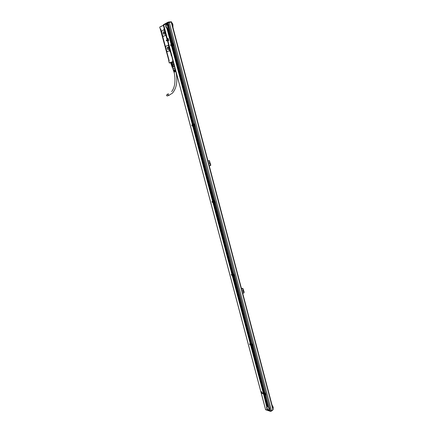 <?xml version="1.0" encoding="UTF-8"?>
<svg xmlns="http://www.w3.org/2000/svg" width="433" height="433" viewBox="0 0 433 433"><rect width="100%" height="100%" fill="white"/><g stroke="black" fill="none" stroke-linecap="round" stroke-linejoin="round"><path stroke-width="0.65" d="M173.059 61.74L173.341 61.681M170.84 62.688L173.395 61.703M170.851 62.969L170.878 62.471M172.956 61.816L173.4 61.719M170.889 62.866L171.533 65.361L170.889 62.947M171.533 65.361L172.28 65.237L171.69 65.47L171.003 62.774M171.522 62.693L172.285 62.33L171.522 62.693L172.161 65.112L172.87 64.896L172.226 62.476M172.87 64.896L173.909 64.788L172.919 65.042L172.285 62.33M173.124 62.119L173.839 64.804L173.124 62.119L173.487 62.043M172.21 67.402L170.797 63.034M172.453 67.402L174.391 66.606L173.909 64.788L174.196 64.728M172.762 67.05L172.28 65.237L172.919 65.042L173.4 66.855M172.172 67.283L171.69 65.47L172.285 67.267M174.391 66.606L174.678 66.547M172.383 67.277L174.699 66.617M172.783 68.63L172.437 67.326L174.705 66.65M172.735 68.701L175.056 67.976M173.4 70.157L172.864 68.923L175.132 68.257M173.584 70.731L173.909 72.084L175.987 71.494M174.31 71.321L175.847 70.952M174.05 71.115L175.776 70.682M174.153 70.731L175.69 70.357M173.866 70.53L175.619 70.086M173.996 70.141L175.533 69.767M173.682 69.951L175.462 69.496M173.265 70.141L173.352 70.411M174.12 72.046L175.879 71.586M175.728 70.969L174.245 71.077L175.663 70.736M175.641 70.178L174.088 70.487M175.484 69.589L173.931 69.902M169.184 60.739L168.783 61.026L169.211 60.853L160.692 28.843L160.264 29.049L160.735 29.011M168.096 94.026L167.279 94.297L166.51 95.309L167.111 96.002L167.771 95.785M164.329 29.146L165.585 34.38L165.298 35.43L165.547 34.391L164.572 30.721L163.923 30.137L163.955 29.092L164.399 29.033L164.075 29M163.273 36.372L165.341 35.425M166.472 40.94L166.943 40.161L166.229 40.042L166.467 40.946L166.234 40.042M168.004 45.254L168.637 45.882L169.649 49.698L169.519 50.629L168.594 45.893L167.912 45.276L165.828 46.234L165.698 47.17L166.705 50.959L167.382 51.57L169.357 50.721M167.338 51.587L169.4 50.715M160.275 29.076L159.712 27.084L163.349 25.26L164.286 28.491L164.578 28.421M163.717 25.184L159.712 27.084L160.242 29.071L160.73 28.995M168.789 61.042L169.276 62.985L170.856 62.747M169.276 62.937L168.8 60.912M169.422 63.018L172.994 61.583L173.162 60.826M169.281 62.904L172.967 61.535M172.854 61.47L172.643 60.658L172.897 60.874L172.978 60.544L171.863 55.917M171.798 55.684L171.419 56.052L171.76 55.938L172.794 60.593L173.081 60.523M171.728 55.408L170.521 51.928L171.419 56.052L170.521 51.928L170.196 52.101L169.693 50.721L170.147 50.661L169.806 50.629M169.844 51.062L170.261 50.693L164.724 30.245L170.25 50.65M164.464 30.483L170.223 50.558M164.41 30.505L163.679 30.012L161.877 30.884L161.639 31.923L162.656 35.75L163.333 36.35L165.298 35.43M164.464 29.087L164.139 29.173L164.426 28.924L164.129 28.562L164.664 28.746M163.955 26.072L163.663 26.142L164.129 28.562L164.432 28.61M163.706 25.996L163.512 26.218L163.29 25.39M161.628 32.361L160.778 29.163M168.058 56.507L161.839 33.249M168.302 57.427L169.135 60.571M164.621 28.594L164.421 29.027M168.93 60.842L160.405 29.476L160.784 29.292M173.389 61.681L173.005 61.784M172.231 61.919L172.854 61.789L172.231 61.919M164.221 34.239L164.378 34.126C164.843 32.8 164.572 32.015 163.566 31.771L163.409 31.885C162.943 33.211 163.214 33.996 164.221 34.239M168.28 49.524L168.453 49.394C168.902 48.101 168.626 47.327 167.631 47.078L167.457 47.202C167.008 48.496 167.284 49.27 168.28 49.524M160.751 29.071L160.405 29.476M172.172 61.968L172.816 61.773M164.118 29.428L164.724 28.979M164.226 30.088L164.854 30.294M169.963 51.706L170.586 51.917M170.369 51.549L170.304 51.094M164.632 29.942L164.567 29.466M163.723 31.728L163.474 31.874C163.003 33.022 163.225 33.817 164.129 34.272M167.766 47.04L167.522 47.192C167.073 48.485 167.349 49.259 168.345 49.514M164.248 34.093L164.388 33.99C164.8 32.811 164.562 32.118 163.669 31.901L163.528 31.999C163.117 33.179 163.355 33.877 164.248 34.093M168.307 49.378L168.464 49.265C168.859 48.112 168.616 47.424 167.728 47.202L167.576 47.311C167.181 48.464 167.419 49.151 168.307 49.378M164.34 32.188L164.572 33.655M168.388 47.478L168.643 48.929M164.535 32.572L164.637 33.233M168.583 47.847L168.702 48.518M261.283 393.196L265.602 409.51L267.816 410.197L267.686 409.694C266.766 408.692 266.452 407.789 266.744 406.982L263.535 393.992L262.761 393.667L263.475 393.77L263.345 393.267L262.571 392.947L263.286 393.045L250.577 344.966L249.814 344.63L250.518 344.738L250.382 344.219L249.619 343.883L250.323 343.991L232.196 275.404L231.547 275.361L232.131 275.166L231.985 274.619L231.233 274.36L231.926 274.381L212.928 202.509L212.192 202.335L212.863 202.26L212.711 201.686L211.975 201.513L212.646 201.437L192.723 126.041L191.998 125.954L192.653 125.781L192.496 125.18L191.77 125.094L192.425 124.921L171.495 45.73L170.813 45.725L171.024 45.936M171.322 44.805L171.473 45.438L170.813 45.725M171.425 45.454L171.257 44.821L170.645 45.092L170.575 44.816L170.781 45.032M171.187 44.55L166.905 28.356L171.23 44.534L170.575 44.816M166.905 28.356C165.844 27.479 165.514 26.24 165.926 24.643L165.752 23.999L163.728 25.049M260.893 391.524L261.375 393.278L262.095 393.451L261.694 391.854L260.91 391.529M262.133 393.429L261.727 391.827L260.942 391.508M168.058 40.929L168.681 40.648L168.058 38.456L167.398 38.916L167.907 40.832L168.681 40.648M168.702 40.632L168.215 38.548M266.252 395.01L270.371 410.906M263.535 393.992L264.72 394.301L268.189 407.058L264.996 394.69L268.411 407.247L265.202 394.815L269.38 410.679L270.208 410.939M269.234 410.116L269.375 410.652M269.358 410.652L269.18 410.154L268.357 410.132M269.088 410.208L269.315 410.657M269.066 410.208L269.185 410.592M269.169 410.592L269.028 410.23M268.925 410.24L269.126 410.603M268.904 410.24L269.001 410.533M268.98 410.533L268.866 410.257M268.752 410.257L268.936 410.544M268.114 410.029L268.189 410.311M267.908 409.883L268.005 410.251M267.686 409.694L267.816 410.197M266.917 406.793L267.291 406.663M263.973 394.117L267.296 406.684L264.135 394.138M264.162 394.165L267.589 406.733L264.282 394.198M269.272 410.078L268.671 410.089C267.253 409.255 266.663 408.178 266.907 406.863L266.999 406.744M262.874 393.803L264.893 394.209M264.639 394.079L264.341 393.548L264.639 394.079M264.341 393.548L264.471 394.025M264.455 394.025L264.319 393.521M264.157 393.494L264.282 393.97M264.265 393.97L263.345 393.267M263.946 393.413L264.098 393.922M264.081 393.922L263.784 393.391M263.757 393.364L263.908 393.868M263.892 393.868L263.6 393.337M263.573 393.31L263.724 393.814M263.708 393.814L263.41 393.283M263.388 393.256L263.535 393.759M264.72 393.64L265.077 394.598L264.742 393.602M262.685 393.083L264.72 393.489M264.406 393.364L251.687 345.182M264.26 393.299L251.384 345.123L264.26 393.299M251.384 345.123L264.092 393.245M264.076 393.245L251.2 345.069L250.577 344.966M251.178 345.063L263.903 393.196M263.886 393.196L251.016 345.052M251.016 345.031L263.719 393.142M263.702 393.142L250.831 345.014M250.804 344.993L263.529 393.088M263.513 393.088L250.647 344.977M250.62 344.955L263.345 393.04M251.735 345.171L264.471 393.38L264.715 393.05L252.206 345.669L253.294 345.767L252.217 345.664M251.757 345.193L252.363 345.572M249.922 344.836L251.946 345.096M251.373 344.392L251.627 344.955L251.373 344.392L250.382 344.219M251.351 344.387L251.443 344.917L251.189 344.376M251.162 344.349L251.319 344.874M251.302 344.874L251.005 344.338M250.978 344.316L251.135 344.836M251.118 344.836L250.815 344.3M250.794 344.278L250.951 344.798M250.934 344.798L250.631 344.267M250.61 344.24L250.761 344.765M250.745 344.765L250.447 344.23M250.447 344.208L250.518 344.738M251.86 344.982L251.557 344.446L251.86 344.982M252.109 345.447L251.719 344.462M249.727 344.089L251.757 344.343M251.476 344.197L233.338 275.464M233.176 275.469L251.243 344.17L232.992 275.453L232.196 275.404M233.154 275.453L251.059 344.132L232.808 275.442M232.786 275.426L250.875 344.1L232.624 275.431M232.602 275.415L250.75 344.051M250.734 344.051L232.445 275.42M232.424 275.404L250.566 344.013M250.55 344.019L232.261 275.404M232.261 275.393L250.382 343.981M231.547 275.361L233.566 275.388M233.273 275.226L232.965 274.684L233.273 275.226M232.965 274.684L233.106 275.215M233.089 275.215L232.786 274.657L231.985 274.619M232.765 274.657L232.927 275.199M232.905 275.204L232.418 274.646M232.397 274.63L232.375 275.166M232.359 275.166L232.056 274.625M232.034 274.609L232.191 275.15M231.341 274.576L233.355 274.603L233.295 275.242L233.127 274.679M232.602 274.646L232.748 275.204L232.581 274.646M233.333 274.69L214.081 202.411L233.019 274.452L213.902 202.422L212.928 202.509M213.875 202.428L232.9 274.43M232.884 274.43L213.718 202.449M213.696 202.438L232.656 274.43L213.534 202.46L232.353 274.408L213.355 202.476M213.334 202.471L232.353 274.392M232.337 274.392L213.177 202.492M213.155 202.482L232.169 274.381M232.153 274.381L212.998 202.503M212.976 202.498L231.926 274.381M214.075 202.417L212.365 202.303M214.059 200.852L214.01 202.157L213.859 201.594L212.711 201.686M213.989 202.162L213.648 202.195L213.496 201.626M213.48 201.616L213.648 202.189M213.631 202.189L213.317 201.637L213.469 202.2M213.447 202.206L213.139 201.654M213.117 201.648L213.225 202.233L212.96 201.67M212.939 201.664L213.106 202.233M213.09 202.233L212.776 201.681L212.928 202.249M214.021 201.572L214.427 202.601L215.288 202.536L214.892 201.036L214.216 201.042M212.078 201.74L214.059 201.518M214.01 201.28L193.854 125.759L213.729 201.35L193.67 125.808L192.723 126.041M193.827 125.765L213.593 201.356L193.491 125.851M193.475 125.857L213.431 201.367M213.415 201.367L193.318 125.895L213.252 201.383M213.231 201.383L212.89 201.421L192.961 125.981L212.89 201.41M212.874 201.415L192.788 126.025M192.766 126.03L212.711 201.426M193.145 125.938L213.074 201.405L193.123 125.943M193.849 125.765L191.998 125.954M193.6 124.904L193.762 125.505L193.627 124.899L192.496 125.18M193.762 125.505L193.443 124.942M193.427 124.948L193.6 125.543M193.583 125.548L193.248 125.635L193.086 125.029M193.069 125.034L193.248 125.63M193.232 125.635L192.891 125.722L192.734 125.121M192.717 125.121L192.891 125.722M193.795 124.856L194.195 125.911L195.039 125.705L194.628 124.13L193.816 124.331L194.872 124.065L214.892 201.036M192.918 125.072L193.053 125.678L192.918 125.072M191.868 125.337L193.795 124.85L193.816 124.331L193.957 124.818L194.525 124.715L194.569 125.521L194.157 125.5L194.26 125.9L194.157 125.5M192.561 125.164L192.701 125.77L192.555 125.164M192.068 125.278L191.77 125.094M193.535 124.639L193.194 124.726L172.253 45.395L172.534 45.27L193.551 124.634M172.253 45.405L193.194 124.726M193.178 124.731L172.237 45.411M172.08 45.481L193.021 124.769M192.999 124.774L171.906 45.552L171.495 45.73M171.89 45.562L192.842 124.812M192.826 124.818L192.49 124.904L171.56 45.703L192.49 124.899M172.583 45.259L193.773 124.574M172.686 44.908L172.35 45.048L172.182 44.415L172.513 44.983L172.518 44.274L172.946 45.351L174.028 44.935L174.115 45.2L173.054 45.617L193.713 124.082L173.054 45.617M172.188 44.42L172.361 45.048M172.339 45.059L172.009 44.491L171.495 44.718L171.484 45.427L171.603 44.669M172.172 44.426L172.177 45.124M172.166 45.135L171.836 44.567M171.825 44.583L172.015 45.205M172.745 44.935L171.024 45.687M172.22 44.09L167.917 28.237L172.291 44.063L167.203 24.297M167.923 28.259L172.118 44.144M172.096 44.15L171.766 44.29L167.582 28.437C165.963 27.582 165.59 26.137 166.456 24.113L166.873 23.853M171.874 44.242L167.576 28.432L171.771 44.296M171.749 44.307L167.398 28.464L171.592 44.366M171.576 44.383L167.198 28.459L167.56 28.443M171.403 44.458L167.122 28.443L171.425 44.447M171.36 44.469L167.122 28.443M172.285 44.063L170.786 44.783M165.926 24.643L166.418 24.01M165.969 24.546L165.752 23.999M165.969 24.611L165.801 23.988L166.093 24.362M166.104 24.313L165.974 23.902M165.991 23.885L166.24 24.172M166.489 23.647L166.743 23.869L166.613 23.577M166.743 23.869L166.662 23.561M166.678 23.544L167.008 23.393L167.138 23.885L166.959 23.404M167.138 23.885L167.008 23.393M167.019 23.377L168.226 22.852L173.536 42.997L173.26 43.062L167.955 22.917M167.961 22.213L168.329 22.657L167.939 22.218L168.264 22.684L165.125 24.313M172.35 44.031L172.437 43.424L173.606 43.268L172.545 43.69L172.691 44.204L172.572 43.673M172.664 43.387L172.513 43.701M173.514 43.284L174.023 44.924M174.023 45.216L194.823 123.795L174.098 45.211L194.823 123.795L194.628 124.13M193.892 124.033L193.773 124.352M194.184 125.911L195.375 125.895L194.482 126.117M214.427 202.601L214.248 201.394L214.779 201.556L214.492 202.601M214.243 201.031L215.131 200.961L215.607 202.709L214.53 202.844L215.607 202.709L234.372 274.002L215.596 202.72M214.432 202.601L214.703 202.779M233.127 274.165L214.14 202.411M233.533 274.181L234.377 274.289L233.333 274.278M234.442 274.268L234.892 275.913M233.712 275.702L234.875 275.908L233.972 275.848M234.881 275.935L253.294 345.761M251.941 343.981L252.877 344.17L251.795 344.078L251.909 344.5L251.817 344.1M253.283 345.788L265.851 393.44L264.855 393.213M264.915 393.169L265.857 393.44L266.203 394.761L265.846 393.467M265.185 394.631L266.192 395.037M265.202 394.836L266.024 395.069M266.966 406.782L263.6 394.008M267.069 406.717L263.719 394.041M267.129 406.701L263.789 394.062M267.231 406.684L263.908 394.095M267.405 406.69L264.092 394.149M264.346 394.219L267.778 406.804L264.466 394.252M264.509 394.246L267.778 406.804M264.536 394.274L267.978 406.912L264.655 394.306M267.372 406.69L266.988 406.955C266.76 408.189 267.313 409.201 268.644 409.981L269.45 409.732M264.915 394.636L264.79 394.344M264.785 394.138L264.65 393.635M263.665 393.824L263.529 393.321M263.849 393.873L263.713 393.37M264.038 393.927L263.903 393.424M264.222 393.981L264.087 393.478M264.406 394.035L264.276 393.527M264.595 394.084L264.46 393.581M264.541 393.402L251.822 345.209M263.47 393.099L250.761 344.998M263.659 393.153L250.945 345.036M263.843 393.202L251.135 345.074M264.033 393.256L251.319 345.112M264.217 393.31L251.503 345.144M251.817 344.993L251.676 344.468M251.768 344.441L251.963 345.128M250.702 344.776L250.566 344.251M250.886 344.809L250.75 344.289M251.075 344.847L250.934 344.327M251.259 344.885L251.118 344.359M251.443 344.917L251.308 344.397M251.627 344.955L251.492 344.435M251.432 344.208L233.29 275.475M251.568 344.23L233.425 275.485M250.507 344.024L232.375 275.415M250.691 344.062L232.559 275.426M250.875 344.1L232.743 275.437M251.059 344.132L232.927 275.453M251.243 344.17L233.106 275.464M233.414 275.247L233.268 274.701M232.315 275.177L232.169 274.63M232.494 275.188L232.353 274.641M232.678 275.199L232.537 274.652M232.862 275.215L232.716 274.668M233.046 275.226L232.9 274.679M233.23 275.236L233.084 274.69M233.019 274.452L214.01 202.422M232.104 274.392L213.112 202.492M232.288 274.403L213.29 202.482M232.472 274.419L213.469 202.465M232.656 274.43L213.648 202.449M232.84 274.441L213.832 202.438M214.124 202.157L213.972 201.583M213.047 202.249L212.895 201.675M213.225 202.233L213.074 201.659M213.404 202.216L213.252 201.643M213.583 202.2L213.431 201.632M213.767 202.189L213.615 201.616M213.658 201.605L213.81 202.179L213.68 201.61M213.945 202.173L213.794 201.599M214.043 201.561L214.194 202.162M213.729 201.35L193.784 125.781M213.859 201.34L193.914 125.749M212.825 201.426L192.896 125.998M213.009 201.41L193.075 125.954M213.188 201.394L193.253 125.911M213.366 201.377L193.427 125.868M213.545 201.367L193.605 125.824M193.892 125.473L193.73 124.872M192.831 125.738L192.669 125.137M193.004 125.694L192.847 125.094M193.183 125.651L193.026 125.045M193.362 125.602L193.199 125.002M193.248 124.991L193.405 125.592L193.264 124.985M193.535 125.559L193.378 124.958M193.713 125.516L193.556 124.915M193.486 124.655L172.534 45.27M193.616 124.623L172.659 45.216M192.598 124.872L171.668 45.654M171.717 45.638L192.647 124.861L171.733 45.627M192.777 124.828L171.841 45.579M192.956 124.785L172.015 45.503M193.129 124.742L172.188 45.427M193.307 124.699L172.361 45.346M193.372 124.682L172.426 45.319L193.356 124.682M172.637 44.918L172.469 44.285M171.598 45.378L171.43 44.745M171.944 45.227L171.777 44.594M172.118 45.151L171.95 44.518M172.291 45.075L172.123 44.442M172.464 45L172.296 44.366M172.946 45.351L172.507 43.706L172.702 44.902M172.307 43.668L168.156 27.939L172.345 43.614M171.528 44.393L167.322 28.47M171.701 44.318L167.511 28.454M167.739 28.378L171.923 44.231L167.69 28.389M172.047 44.166L167.75 28.356M166.05 24.394L165.926 23.918M166.196 24.194L166.099 23.831M166.348 24.048L166.272 23.745M166.759 23.864L166.786 23.49M166.932 23.853L166.835 23.474L167.084 23.885M167.16 23.907L167.133 23.322M167.355 23.977L167.181 23.306L167.387 24.015C168.361 24.881 168.675 26.072 168.329 27.582L172.496 43.397L173.26 43.062M168.34 27.631L172.339 43.538M168.215 27.896L167.295 24.502M167.419 24.037L166.51 24.237C165.709 26.489 166.158 27.815 167.869 28.221L168.069 28.085M261.153 392.368L261.862 392.91L261.667 392.249L261.142 392.374L261.656 392.255L261.873 392.904M168.399 39.988L168.193 39.165M265.613 409.51L270.463 410.944M265.077 394.598L265.012 394.176L265.57 394.425L265.483 393.9L264.796 393.299M265.786 393.494L270.441 410.847M266.133 394.815L265.618 393.532M265.056 394.284L265.97 394.853M264.52 393.137L252.206 345.669M251.946 345.502L264.612 393.061M264.568 393.072L252.001 345.529M253.224 345.815L265.727 393.278L253.294 345.767M265.727 393.278L253.056 345.848M252.239 345.691L264.742 393.077L265.559 393.31M252.174 345.437L252.044 345.014L252.585 345.225L252.504 344.663L251.909 344.446M252.802 344.219L253.164 345.588L252.877 344.17M253.164 345.588L252.634 344.257M252.087 345.112L252.996 345.621M251.589 343.883L233.609 275.81L251.578 343.916M234.816 275.962L252.742 343.991L234.892 275.918M252.742 343.991L234.648 276M233.842 275.945L251.757 343.872L252.574 344.029M251.692 343.856L233.809 275.929L251.735 343.851M233.576 275.199L233.744 275.691M234.377 274.289L215.353 202.785M234.756 275.724L234.21 274.327M233.62 274.522L234.085 274.787L233.777 275.707L234.583 275.761M214.562 202.844L233.16 274.121M214.562 202.85L233.338 274.04L234.145 274.089M233.273 274.035L214.53 202.844M215.066 200.993L215.542 202.46L215.131 200.961M213.875 200.944L194.103 126.09L213.864 200.977M195.288 125.922L215.001 200.744L195.375 125.895M215.001 200.744L195.11 125.971M213.87 200.923L214.828 200.788M213.967 200.858L194.303 126.165L214.016 200.847M194.801 124.082L195.218 125.657L194.888 124.06M194.736 123.822L173.844 45.265M173.081 45.6L193.778 124.065L194.558 123.865M173.952 44.94L172.984 45.346M168.323 27.652L172.475 43.414M168.009 22.754L164.015 24.86M168.264 22.684L169.308 22.392L271.475 410.744L270.544 410.966M268.292 407.139L269.353 408.687M214.173 201.632L214.032 201.112M193.957 125.467L193.795 124.845M194.195 125.911L193.784 124.347M172.437 43.424L168.285 27.69M167.901 24.524L168.35 27.517M167.75 39.885L168.41 39.982L168.177 39.17L167.75 39.885M264.85 393.743L265.537 394.463M233.495 274.641L233.403 274.278M214.032 200.852L194.33 126.16M193.952 124.726L193.849 124.325M193.616 124.168L172.891 45.617M172.789 44.772L173.265 44.913L173.243 43.987L172.68 44.096M173.005 45.324L172.897 44.908M173.774 44.994L173.335 43.338M272.952 409.661L273.142 409.315L171.565 22.153L171.241 22.132L272.952 409.661L271.475 410.744M169.308 22.392L171.241 22.132L171.187 21.861L171.528 22.126M167.084 24.318L168.069 28.064M251.995 344.365L252.033 344.977L252.547 345.274M233.56 274.582L234.101 275.48M214.362 201.313L214.346 202.092L214.763 202.335M194.168 124.498L194.108 125.381L194.466 125.592M172.946 43.798L173.151 44.983M168.491 26.673L168.285 25.298M265.992 409.921L265.629 409.58M270.685 411.269L265.597 409.553M270.712 411.263L270.311 411.009M273.277 407.713L271.978 404.882M167.88 22.251L163.62 24.6L167.847 22.505L167.923 22.787M172.929 27.371L172.919 24.643L172.285 23.176M273.082 408.833L273.169 407.128L272 404.952M172.967 27.366L172.891 24.621L171.625 22.381M273.001 408.768L272.141 405.499M241.446 288.502L242.724 288.622L243.898 293.098L242.615 292.968M242.881 290.245L243.189 291.42L242.881 290.245M207.981 160.952L209.226 160.74L210.498 165.606L209.253 165.801M209.426 162.581L209.761 163.858L209.426 162.581M172.816 26.927L171.717 22.749M265.05 393.559L265.018 394.133L265.586 394.382M252.109 344.349L252.049 344.966L252.607 345.188M233.744 274.511L233.641 275.199L234.177 275.383M214.503 201.318L214.357 202.081L214.86 202.233M194.314 124.52L194.119 125.364L194.585 125.5M173.092 43.836L172.859 44.772L173.276 44.902M209.226 160.74L210.73 164.648L210.498 165.606M207.964 160.903L209.442 160.654M242.724 288.622L244.125 292.302M241.398 288.324L242.913 288.459M242.918 288.513L244.104 291.907L243.898 293.098M243.449 291.268L242.908 290.251M209.442 160.67L210.714 165.53M209.94 163.744L209.556 162.591L209.253 162.684M252.212 344.706L252.379 345.041M234.08 275.009L233.766 274.701L233.69 275.025M173.119 44.285L173.151 44.567M168.437 93.788L167.988 94.816L168.589 95.514L169.254 95.292M170.066 50.775L170.196 52.101M168.697 60.609L169.081 60.452M169.373 63.018L172.994 61.583M163.75 25.298L163.474 25.336M173.308 61.367L173.038 61.416M171.598 55.413L164.605 29.016M170.158 51.754L170.023 50.942M164.416 30.142L164.302 29.314M169.915 51.63L170.234 51.711L170.218 51.078L169.828 51.148M164.183 30.023L164.491 30.099L164.48 29.439L164.096 29.514M169.893 51.603L170.153 51.121L169.893 51.603M164.161 29.991L164.421 29.487L164.161 29.991M163.717 25.006L167.387 38.846M167.928 40.891L260.85 391.567M263.578 393.981L266.955 406.766M168.193 22.716L173.536 42.997M263.762 394.035L267.107 406.695M263.951 394.084L267.275 406.668M264.698 394.295L268.027 406.912M264.325 394.192L267.632 406.722M168.058 28.113L172.269 44.074M168.134 22.862L173.444 43.008M215.526 202.747L234.313 274.051M264.964 394.658L268.238 407.063M265.18 394.809L268.46 407.258M172.859 45.568L193.611 124.228M265.667 409.726L270.43 411.345M271.469 411.052L273.012 409.84L271.459 410.977L270.695 411.29L270.23 411.009M264.774 393.272L264.882 393.684M233.382 274.262L233.495 274.706M214.351 202.13L214.476 202.595M172.854 44.826L172.994 45.341M163.669 24.362L163.696 24.876M163.669 24.898L163.631 24.627M169.227 22.408L168.253 22.386L168.372 22.088L171.187 21.861L168.989 21.926M271.41 410.787L271.453 411.112L270.728 411.28L271.453 411.112L272.963 409.65M173.454 70.72L173.352 70.4M167.111 96.002L168.589 95.514L172.475 93.117C176.724 88.007 177.855 80.814 175.868 71.537M171.663 91.601C174.992 87.201 175.809 80.673 174.115 72.013M168.897 60.837L169.179 60.723M170.142 50.942L170.293 51.7L169.893 51.624L169.904 50.997M164.416 29.314L164.556 30.094L164.161 30.012L164.177 29.363M164.058 31.923L163.528 31.999M168.101 47.224L167.576 47.311M163.679 25.038L265.548 409.461M267.356 406.69L266.988 406.955M167.511 24.102L166.51 24.237M167.089 24.302L168.08 28.053M171.17 21.726L171.463 21.877"/></g></svg>
